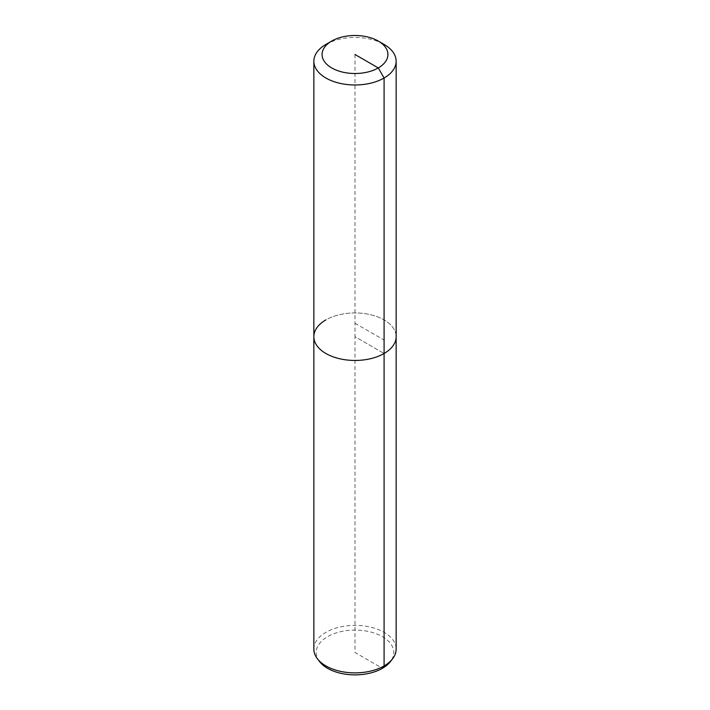 <?xml version="1.0" encoding="UTF-8"?>
<svg xmlns="http://www.w3.org/2000/svg" width="710" height="710" viewBox="0 0 710 710"><rect width="100%" height="100%" fill="white"/><g stroke="black" fill="none" stroke-linecap="round" stroke-linejoin="round"><path stroke-width="0.53" stroke-dasharray="3.55 2.66" d="M313.855 336.7A41.145 23.758 180 0 1 325.908 319.899A41.145 23.758 180 0 1 370.744 314.752A41.145 23.758 180 0 1 396.144 336.7A41.145 23.758 180 0 0 370.744 314.752A41.145 23.758 180 0 0 325.908 319.899M325.908 44.428A41.145 23.758 180 0 1 384.092 44.428M313.855 649.126A41.145 23.758 180 0 1 325.908 632.335A41.145 23.758 180 0 1 370.744 627.178A41.145 23.758 180 0 1 396.144 649.126M319.606 661.622A38.766 22.383 180 0 1 327.585 636.657A38.766 22.383 180 0 1 376.983 634.048A38.766 22.383 180 0 1 390.393 661.622M355 323.263L384.092 340.055M355 54.501L355 336.7L384.092 353.5L355 336.7L355 652.49L382.415 668.314"/><path stroke-width="1.06" d="M378.279 41.065L384.092 44.428A41.145 23.758 180 0 1 396.144 61.22A41.145 23.758 180 0 1 384.092 78.02A41.145 23.758 180 0 1 339.256 83.168A41.145 23.758 180 0 1 313.855 61.22A41.145 23.758 180 0 1 325.908 44.428L331.721 41.065A32.917 19.001 180 0 1 378.279 41.065A32.917 19.001 180 0 1 378.279 67.938A32.917 19.001 180 0 1 331.721 67.938A32.917 19.001 180 0 1 331.721 41.065L325.908 44.428M396.144 61.22L396.144 336.7A41.145 23.758 180 0 1 384.092 353.5A41.145 23.758 180 0 1 339.256 358.648A41.145 23.758 180 0 1 313.855 336.7A41.145 23.758 180 0 1 325.908 319.899M392.559 658.827L390.393 661.622A38.766 22.383 180 0 1 382.415 668.314L384.092 665.927L384.092 353.5A41.145 23.758 180 0 0 396.144 336.7L396.144 649.126A41.145 23.758 180 0 1 392.559 658.827A41.145 23.758 180 0 1 384.092 665.927A41.145 23.758 180 0 1 317.441 658.827A41.145 23.758 180 0 1 313.855 649.126L313.855 336.7A41.145 23.758 180 0 0 339.256 358.648A41.145 23.758 180 0 0 384.092 353.5L384.092 78.02L378.279 67.938L355 54.501M382.415 668.314A38.766 22.383 180 0 1 319.606 661.622L317.441 658.827M313.855 61.22L313.855 336.7"/></g></svg>
